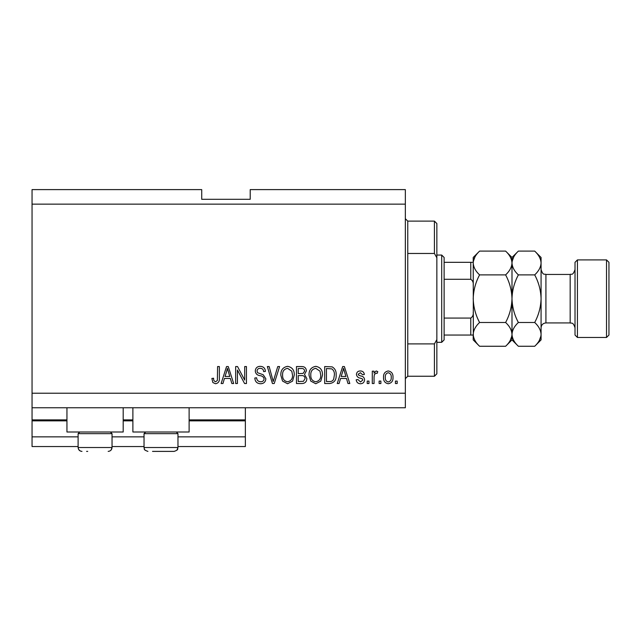 <?xml version="1.0" encoding="UTF-8"?>
<svg xmlns="http://www.w3.org/2000/svg" width="641" height="641" viewBox="0 0 641 641"><rect width="100%" height="100%" fill="white"/><g stroke="black" fill="none" stroke-linecap="round" stroke-linejoin="round"><path stroke-width="0.96" d="M32.05 204.15L405.336 204.15L405.336 189.608L250.206 189.608L250.206 199.303L201.723 199.303L201.723 189.608L32.05 189.608L32.05 446.545L78.106 446.545M112.039 446.545L144.033 446.545M177.974 446.545L245.359 446.545L245.359 436.85L177.974 436.85M32.05 436.85L78.106 436.85M112.039 436.85L144.033 436.85M189.119 420.849L245.359 420.849L245.359 436.85M245.359 420.849L245.359 419.879L189.119 419.879M32.05 419.879L66.952 419.879M123.192 419.879L132.887 419.879M245.359 407.764L245.359 419.879M123.192 407.764L123.192 432.002L66.952 432.002L66.952 407.764M132.887 407.764L132.887 432.002L189.119 432.002L189.119 407.764M32.05 407.764L405.336 407.764L405.336 204.15M237.426 370.017L237.426 383.526L235.664 383.526L235.664 366.556L237.539 366.556L244.694 380.081L244.694 366.556L246.456 366.556L246.456 383.526L244.574 383.526L237.426 370.017M265.855 378.799C265.534 382.004 263.755 383.647 260.51 383.743C256.937 383.518 255.046 381.611 254.83 378.014L256.592 377.789C256.825 380.281 258.179 381.603 260.663 381.764C262.698 381.78 263.844 380.81 264.092 378.855C263.563 376.884 262.145 375.81 259.853 375.642C257.089 375.193 255.567 373.639 255.27 370.987C255.527 367.998 257.169 366.452 260.198 366.332C263.427 366.492 265.166 368.182 265.414 371.403L263.651 371.62C263.491 369.504 262.353 368.399 260.254 368.319C258.339 368.287 257.265 369.192 257.033 371.027L257.594 372.75L263.235 374.753L265.855 378.799M279.58 366.556L274.236 383.526L272.417 383.526L267.345 366.556L269.156 366.556L273.234 381.539L277.753 366.556L279.58 366.556M287.553 383.743L282.553 381.083L280.838 375.265C280.63 370.218 282.873 367.237 287.569 366.332C292.168 367.213 294.403 370.121 294.275 375.057L292.552 381.147L287.553 383.743M315.765 383.743L310.757 381.083L309.042 375.265C308.834 370.218 311.077 367.237 315.773 366.332C320.372 367.213 322.607 370.121 322.487 375.057L320.756 381.147L315.765 383.743M380.882 381.099L380.882 383.526L379.119 383.526L379.119 381.099L380.882 381.099M392.997 377.228C393.229 380.906 391.651 383.078 388.262 383.743C384.921 383.086 383.342 380.962 383.526 377.349C383.334 373.735 384.912 371.604 388.262 370.963C391.563 371.588 393.141 373.679 392.997 377.228M215.52 383.743L212.868 382.549L211.867 378.454L213.629 378.238C213.405 380.073 214.07 381.243 215.6 381.764L217.363 380.482L217.595 366.556L219.358 366.556L219.358 378.07C219.695 381.283 218.421 383.166 215.52 383.743M32.05 393.221L405.336 393.221M340.563 378.454L339.081 383.526L337.246 383.526L342.671 366.556L344.385 366.556L349.81 383.526L347.975 383.526L346.493 378.454L340.563 378.454M364.569 379.76C364.376 382.324 362.99 383.647 360.402 383.743C357.918 383.614 356.516 382.292 356.196 379.776L357.958 379.56L360.522 381.98L362.806 380.065L362.405 378.943L360.747 378.262C358.295 377.966 356.853 376.708 356.42 374.48C356.652 372.165 357.958 370.995 360.33 370.963C362.686 371.003 364.024 372.181 364.352 374.488L362.59 374.705L360.394 372.725L358.183 374.232L358.736 375.257L360.715 375.963C363.086 376.267 364.376 377.533 364.569 379.76M368.976 381.099L368.976 383.526L367.213 383.526L367.213 381.099L368.976 381.099M374.048 377.124L374.048 383.526L372.285 383.526L372.285 371.179L374.048 371.179L374.048 373.15L376.131 370.963L377.789 371.62L377.132 373.382L375.938 373.166L374.36 374.608L374.048 377.124M397.188 381.099L397.188 383.526L395.425 383.526L395.425 381.099L397.188 381.099M336.148 374.945C336.445 379.969 334.298 382.829 329.69 383.526L324.691 383.526L324.691 366.556L332.166 366.868C335.099 368.639 336.421 371.331 336.148 374.945M306.839 378.543C306.694 381.836 304.98 383.494 301.703 383.526L296.479 383.526L296.479 366.556L301.743 366.556C304.595 366.572 306.142 367.99 306.398 370.819L304.507 374.376L306.839 378.543M224.43 378.454L222.956 383.526L221.121 383.526L226.537 366.556L228.252 366.556L233.677 383.526L231.85 383.526L230.359 378.454L224.43 378.454M342.743 371.532L341.14 376.467L345.908 376.467L343.528 368.319L342.743 371.532M388.214 372.725C386.05 373.358 385.081 374.897 385.289 377.349C385.073 379.841 386.082 381.387 388.302 381.98C390.465 381.339 391.443 379.793 391.234 377.349C391.443 374.857 390.433 373.318 388.214 372.725M326.453 368.535L326.453 381.539L329.474 381.539C331.501 381.691 332.911 380.866 333.705 379.063L334.386 374.921C334.618 372.365 333.769 370.346 331.83 368.879L326.453 368.535M315.789 368.319C312.191 369.048 310.532 371.371 310.805 375.289C310.693 378.943 312.343 381.099 315.749 381.764C319.258 381.05 320.917 378.799 320.724 375.001L319.987 371.171L315.789 368.319M298.241 368.535L298.241 373.607L303.089 373.447L304.635 371.099C304.403 369.128 303.233 368.271 301.126 368.535L298.241 368.535M298.241 375.586L298.241 381.539L303.449 381.323L305.076 378.551C304.884 376.435 303.69 375.442 301.494 375.586L298.241 375.586M287.577 368.319C283.987 369.048 282.328 371.371 282.601 375.289C282.489 378.943 284.131 381.099 287.545 381.764C291.054 381.05 292.705 378.799 292.512 375.001L291.775 371.171L287.577 368.319M226.61 371.532L225.015 376.467L229.782 376.467L227.395 368.319L226.61 371.532M86.591 451.392L87.729 451.392M110.388 432.002L112.039 433.653L78.106 433.653L78.106 447.514L112.039 447.514L111.069 450.078M176.323 432.002L177.974 433.653L144.033 433.653L144.033 447.514L177.974 447.514C177.188 448.828 179.304 449.67 174.096 451.392L152.518 451.392M153.656 451.392L168.351 451.392M174.096 451.392L169.488 451.392M407.764 253.467L434.422 253.467L434.422 221.121L407.764 221.121L407.764 376.251L405.336 378.679M434.422 343.905L436.85 339.602L436.85 373.823L434.422 376.251L434.422 343.905L407.764 343.905M434.422 221.121L436.85 223.541L436.85 257.762L434.422 253.467M436.85 339.602L436.85 257.762M441.697 255.054L444.125 257.474L444.125 339.89L441.697 342.318L441.697 255.054L436.85 255.054M473.21 285.189C473.531 282.569 472.721 280.598 470.782 279.292L470.782 262.321L472.321 262.321M444.125 279.292L470.782 279.292M444.125 318.072L470.782 318.072C472.721 316.766 473.531 314.795 473.21 312.183M473.21 335.043L470.782 335.043L473.21 335.043M444.125 335.043L470.782 335.043L470.782 318.072M444.125 262.321L470.782 262.321M575.017 335.043L575.017 262.321L577.437 259.901L577.437 337.47L575.017 335.043M606.522 259.901L608.95 262.321L608.95 335.043L606.522 337.47L606.522 259.901L577.437 259.901M505.621 251.104L511.991 257.474L511.991 262.994C511.75 267.177 509.627 271.143 505.621 274.893C509.611 282.352 511.734 290.277 511.991 298.682C511.734 307.111 509.603 315.043 505.621 322.479C509.603 326.181 511.726 330.147 511.991 334.37C511.75 338.552 509.627 342.51 505.621 346.268L479.58 346.268C475.598 342.566 473.475 338.6 473.21 334.37C473.451 330.195 475.574 326.229 479.58 322.479C475.59 315.019 473.467 307.087 473.21 298.682C473.467 290.261 475.598 282.328 479.58 274.893C475.598 271.191 473.475 267.225 473.21 262.994C473.451 258.82 475.574 254.854 479.58 251.104L505.621 251.104C509.603 254.806 511.726 258.772 511.991 262.994L511.863 261.352M505.621 322.479L479.58 322.479M510.236 340.459L511.863 336.012M479.58 251.104L473.21 257.474L473.338 336.012M474.965 256.913L473.338 261.352M505.621 274.893L479.58 274.893M534.706 346.268L541.076 339.89L541.076 334.37C540.812 330.147 538.688 326.181 534.706 322.479C538.696 315.003 540.828 307.079 541.076 298.682C540.82 290.277 538.696 282.344 534.706 274.893C538.712 271.143 540.836 267.177 541.076 262.994C540.812 258.772 538.688 254.806 534.706 251.104L541.076 257.474L541.076 334.37C540.836 338.552 538.712 342.51 534.706 346.268L518.369 346.268C514.378 342.566 512.255 338.6 511.991 334.37C512.239 330.195 514.362 326.229 518.369 322.479C514.37 315.027 512.247 307.095 511.991 298.682C512.247 290.293 514.37 282.361 518.369 274.893C514.378 271.191 512.255 267.225 511.991 262.994L511.991 339.89L505.621 346.268M473.21 334.37L473.21 339.89L479.58 346.268M511.991 334.37L512.127 336.012M511.991 262.994C512.239 258.82 514.362 254.854 518.369 251.104L534.706 251.104M513.753 256.913L512.127 261.352M539.321 340.459L540.948 336.012M541.076 262.994L540.948 261.352M534.706 322.479L518.369 322.479M534.706 274.893L518.369 274.893M32.05 420.849L66.952 420.849M123.192 420.849L132.887 420.849M545.924 322.928L570.17 322.928L570.17 274.444L545.924 274.444L545.924 322.928C542.983 323.208 541.365 324.827 541.076 327.775M81.159 451.304L81.984 451.392C79.628 451.16 78.338 449.87 78.106 447.514L78.707 449.589L80.301 451.008M79.756 432.002L78.106 433.653M112.039 433.653L112.039 447.514C111.814 449.87 110.516 451.16 108.161 451.392M145.683 432.002L144.033 433.653M144.473 449.301L144.033 447.514C144.898 448.844 142.558 449.557 147.919 451.392M177.974 433.653L177.974 447.514L176.94 450.15M144.642 449.589L145.066 450.15M407.764 221.121L405.336 218.693M434.422 376.251L407.764 376.251M441.697 342.318L436.85 342.318M545.924 274.444C544.433 273.507 543.32 276.167 541.076 269.597M570.17 274.444C571.46 273.539 572.565 276.335 575.017 269.597M606.522 337.47L577.437 337.47M511.991 339.89L518.369 346.268M511.991 257.474L518.369 251.104M570.17 322.928C571.411 323.593 573.03 321.566 575.017 327.775"/></g></svg>
